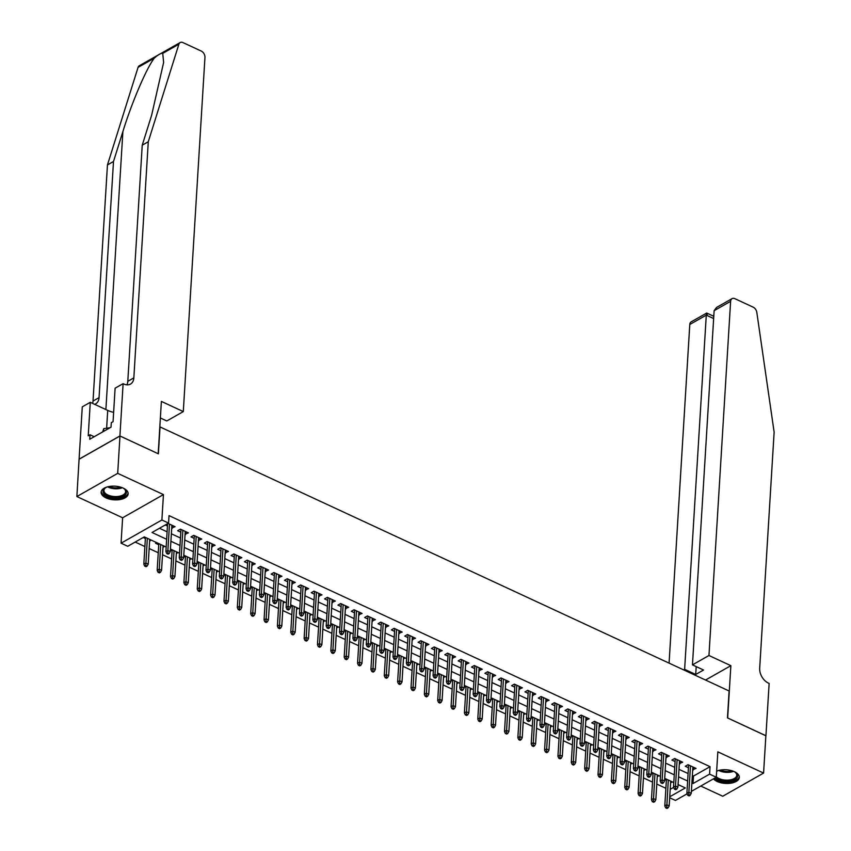 <?xml version="1.0" encoding="UTF-8"?>
<svg xmlns="http://www.w3.org/2000/svg" width="851" height="851" viewBox="0 0 851 851"><rect width="100%" height="100%" fill="white"/><g stroke="black" fill="none" stroke-linecap="round" stroke-linejoin="round"><path stroke-width="1.28" d="M106.045 497.899A13.531 6.84 -176.5 0 0 120.214 499.505A13.531 6.84 -176.5 0 0 128.161 493.835A13.531 6.84 -176.5 0 0 123.257 488.123A13.531 6.84 -176.5 0 0 109.077 486.517A13.531 6.84 -176.5 0 0 101.141 492.186A13.531 6.84 -176.5 0 0 106.045 497.899M713.468 778.835A13.531 6.84 -176.5 0 0 717.202 781.484A13.531 6.84 -176.5 0 0 731.371 783.09A13.531 6.84 -176.5 0 0 739.317 777.431A13.531 6.84 -176.5 0 0 734.413 771.708A13.531 6.84 -176.5 0 0 716.648 771.144M166.168 547.033L144.298 536.885L127.746 546.278L121.065 543.183L161.892 519.993L168.572 523.099L152.021 532.492L166.636 539.279M119.917 435.967L158.19 453.732L161.382 401.417L183.295 411.586L204.953 57.4A5.202 3.553 60.4 0 0 201.219 51.049L182.986 42.593A5.202 3.553 60.4 0 0 180.146 42.55A5.202 3.553 60.4 0 0 178.891 44.199L148.276 141.755L133.841 377.876A12.148 8.287 -119.6 0 1 130.48 384.099A12.148 8.287 -119.6 0 1 123.842 384.003L123.108 383.663L119.917 435.967L79.09 459.157L76.867 496.548L122.618 517.78L121.065 543.183M700.767 786.047L722.754 796.249L763.581 773.07L717.829 751.837L716.276 777.24L691.384 791.377M687.076 793.823L675.449 800.429L669.694 797.759M135.192 542.055L144.893 546.555M149.159 548.533L158.254 552.756M162.52 554.735L171.604 558.947M175.88 560.937L184.965 565.149M189.241 567.128L198.326 571.351M202.591 573.329L211.686 577.552M215.952 579.531L225.047 583.743M229.313 585.722L238.408 589.945M242.673 591.924L251.758 596.147M256.034 598.125L265.118 602.338M269.384 604.327L278.479 608.539M282.745 610.518L291.84 614.741M296.105 616.72L305.201 620.943M309.466 622.921L318.551 627.134M322.827 629.112L331.911 633.335M336.177 635.314L345.272 639.537M349.538 641.516L358.633 645.728M362.898 647.717L371.993 651.93M376.259 653.908L385.343 658.131M389.62 660.11L398.704 664.333M402.97 666.312L412.065 670.524M416.33 672.503L425.426 676.726M429.691 678.704L438.786 682.928M443.052 684.906L452.136 689.119M456.413 691.108L465.497 695.32M469.773 697.299L478.858 701.522M483.123 703.5L492.218 707.724M496.484 709.702L505.579 713.915M509.845 715.893L518.929 720.116M523.205 722.095L532.29 726.318M536.566 728.296L545.651 732.509M549.916 734.498L559.011 738.711M563.277 740.689L572.372 744.912M576.638 746.891L585.722 751.114M589.998 753.092L599.083 757.305M603.359 759.283L612.443 763.507M616.709 765.485L625.804 769.708M630.07 771.687L639.165 775.899M643.43 777.888L652.515 782.101M656.791 784.079L665.876 788.303M79.154 459.189L119.98 435.999L117.693 473.358L76.867 496.548M119.98 435.999L158.382 453.817L160.031 426.925L729.105 690.98L727.467 717.882L765.868 735.7L763.581 773.07M171.721 527.971L175.061 526.673L168.019 523.408M185.082 534.173L188.411 532.875L180.401 529.152L177.646 530.726L180.806 532.194M198.432 540.374L201.772 539.077L193.762 535.353L190.996 536.917L194.166 538.396M211.793 546.565L215.133 545.268L207.123 541.555L204.357 543.119L207.527 544.587M225.153 552.767L228.494 551.469L220.473 547.757L217.718 549.32L220.888 550.788M238.514 558.969L241.854 557.671L233.834 553.948L231.078 555.522L234.248 556.99M251.875 565.17L255.204 563.873L247.194 560.149L244.439 561.713L247.598 563.181M265.235 571.361L268.565 570.064L260.555 566.351L257.789 567.915L260.959 569.383M278.585 577.563L281.926 576.265L273.916 572.542L271.15 574.117L274.32 575.584M291.946 583.765L295.286 582.467L287.266 578.744L284.511 580.308L287.681 581.786M305.307 589.966L308.647 588.658L300.626 584.945L297.871 586.509L301.041 587.977M318.668 596.157L321.997 594.86L313.987 591.147L311.232 592.711L314.391 594.179M332.028 602.359L335.358 601.061L327.348 597.338L324.582 598.913L327.752 600.38M345.378 608.561L348.719 607.263L340.708 603.54L337.943 605.104L341.113 606.572M358.739 614.752L362.079 613.454L354.059 609.742L351.303 611.305L354.473 612.773M372.1 620.953L375.44 619.656L367.419 615.933L364.664 617.507L367.834 618.975M385.46 627.155L388.79 625.857L380.78 622.134L378.025 623.698L381.184 625.177M398.821 633.357L402.151 632.048L394.141 628.336L391.375 629.9L394.545 631.368M412.171 639.548L415.511 638.25L407.501 634.538L404.736 636.101L407.906 637.569M425.532 645.749L428.872 644.452L420.851 640.729L418.096 642.303L421.266 643.771M438.893 651.951L442.233 650.653L434.212 646.93L431.457 648.494L434.627 649.962M452.253 658.142L455.593 656.844L447.573 653.132L444.818 654.696L447.977 656.164M465.614 664.344L468.944 663.046L460.934 659.323L458.178 660.897L461.338 662.365M478.964 670.545L482.304 669.248L474.294 665.525L471.528 667.088L474.698 668.567M492.325 676.747L495.665 675.439L487.644 671.726L484.889 673.29L488.059 674.758M505.685 682.938L509.026 681.64L501.005 677.928L498.25 679.492L501.42 680.96M519.046 689.14L522.386 687.842L514.366 684.119L511.611 685.693L514.781 687.161M532.407 695.341L535.736 694.044L527.726 690.321L524.971 691.884L528.131 693.352M545.757 701.532L549.097 700.235L541.087 696.522L538.321 698.086L541.491 699.554M559.118 707.734L562.458 706.436L554.437 702.713L551.682 704.288L554.852 705.756M572.478 713.936L575.819 712.638L567.798 708.915L565.043 710.479L568.213 711.957M585.839 720.137L589.179 718.829L581.159 715.117L578.403 716.68L581.573 718.148M599.2 726.328L602.529 725.031L594.519 721.318L591.764 722.882L594.923 724.35M612.55 732.53L615.89 731.232L607.88 727.509L605.114 729.084L608.284 730.552M625.91 738.732L629.251 737.434L621.23 733.711L618.475 735.275L621.645 736.743M639.271 744.923L642.611 743.625L634.591 739.913L631.836 741.476L635.006 742.944M652.632 751.125L655.972 749.827L647.951 746.104L645.196 747.678L648.366 749.146M665.993 757.326L669.322 756.028L661.312 752.305L658.557 753.869L661.716 755.348M679.343 763.528L682.683 762.219L674.673 758.507L671.907 760.071L675.077 761.539M671.29 781.409L671.216 782.526L670.641 782.25M664.631 779.473L666.365 780.271M657.929 775.218L657.855 776.325L657.28 776.059M651.281 773.272L653.015 774.08M644.569 769.017L644.505 770.123L643.92 769.857M637.92 767.07L639.654 767.879M631.208 762.815L631.144 763.932L630.559 763.655M624.56 760.868L626.293 761.677M617.847 756.624L617.783 757.73L617.209 757.464M611.199 754.677L612.933 755.475M604.487 750.422L604.423 751.529L603.848 751.263M597.838 748.476L599.572 749.284M591.137 744.221L591.062 745.327L590.488 745.061M584.488 742.274L586.222 743.083M577.776 738.019L577.712 739.136L577.127 738.859M571.127 736.083L572.861 736.881M564.415 731.828L564.351 732.934L563.766 732.668M557.767 729.881L559.501 730.69M551.054 725.626L550.991 726.733L550.416 726.467M544.406 723.68L546.14 724.488M537.694 719.425L537.63 720.542L537.055 720.265M531.045 717.478L532.779 718.287M524.344 713.234L524.269 714.34L523.695 714.074M517.685 711.287L519.429 712.085M510.983 707.032L510.908 708.138L510.334 707.872M504.335 705.085L506.068 705.894M497.622 700.83L497.558 701.937L496.973 701.671M490.974 698.884L492.708 699.692M484.262 694.629L484.198 695.746L483.613 695.469M477.613 692.693L479.347 693.491M470.901 688.438L470.837 689.544L470.263 689.278M464.252 686.491L465.986 687.3M457.551 682.236L457.476 683.342L456.902 683.076M450.892 680.289L452.636 681.098M444.19 676.034L444.116 677.151L443.541 676.875M437.542 674.088L439.276 674.896M430.829 669.843L430.766 670.95L430.18 670.684M424.181 667.897L425.915 668.695M417.469 663.642L417.405 664.748L416.82 664.482M410.82 661.695L412.554 662.503M404.108 657.44L404.044 658.546L403.47 658.28M397.46 655.493L399.193 656.302M390.758 651.238L390.683 652.355L390.109 652.079M384.099 649.302L385.843 650.1M377.397 645.047L377.323 646.154L376.748 645.888M370.749 643.101L372.483 643.899M364.037 638.846L363.973 639.952L363.388 639.686M357.388 636.899L359.122 637.707M350.676 632.644L350.612 633.761L350.027 633.484M344.027 630.697L345.761 631.506M337.315 626.453L337.251 627.559L336.677 627.293M330.667 624.506L332.401 625.304M323.965 620.251L323.891 621.358L323.316 621.092M317.306 618.305L319.051 619.113M310.604 614.05L310.53 615.156L309.955 614.89M303.956 612.103L305.69 612.911M297.244 607.848L297.18 608.965L296.595 608.688M290.595 605.912L292.329 606.71M283.883 601.657L283.819 602.763L283.234 602.497M277.235 599.71L278.968 600.508M270.522 595.455L270.458 596.562L269.884 596.296M263.874 593.509L265.608 594.317M257.172 589.254L257.098 590.371L256.523 590.094M250.513 587.307L252.247 588.115M243.811 583.063L243.737 584.169L243.163 583.903M237.163 581.116L238.897 581.914M230.451 576.861L230.387 577.967L229.802 577.701M223.802 574.914L225.536 575.723M217.09 570.659L217.026 571.766L216.441 571.5M210.442 568.713L212.176 569.521M203.729 564.458L203.666 565.575L203.091 565.298M197.081 562.522L198.815 563.319M190.379 558.267L190.305 559.373L189.73 559.107M183.72 556.32L185.454 557.118M177.019 552.065L176.944 553.171L176.37 552.905M170.37 550.118L172.104 550.927M163.658 545.863L163.594 546.98L163.009 546.704M156.68 542.63L155.573 543.257L158.743 544.725M670.205 789.303L673.609 787.366M672.322 781.899L671.216 782.526M658.961 775.697L657.855 776.325M645.601 769.495L644.505 770.123M632.25 763.304L631.144 763.932M618.89 757.103L617.783 757.73M605.529 750.901L604.423 751.529M592.168 744.699L591.062 745.327M578.808 738.508L577.712 739.136M565.458 732.307L564.351 732.934M552.097 726.105L550.991 726.733M538.736 719.914L537.63 720.542M525.375 713.712L524.269 714.34M512.015 707.511L510.908 708.138M498.665 701.309L497.558 701.937M485.304 695.118L484.198 695.746M471.943 688.916L470.837 689.544M458.583 682.715L457.476 683.342M445.222 676.524L444.116 677.151M431.872 670.322L430.766 670.95M418.511 664.12L417.405 664.748M405.15 657.919L404.044 658.546M391.79 651.728L390.683 652.355M378.429 645.526L377.323 646.154M365.068 639.324L363.973 639.952M351.718 633.133L350.612 633.761M338.358 626.932L337.251 627.559M324.997 620.73L323.891 621.358M311.636 614.528L310.53 615.156M298.275 608.337L297.18 608.965M284.925 602.136L283.819 602.763M271.565 595.934L270.458 596.562M258.204 589.743L257.098 590.371M244.843 583.541L243.737 584.169M231.483 577.34L230.387 577.967M218.133 571.138L217.026 571.766M204.772 564.947L203.666 565.575M191.411 558.745L190.305 559.373M178.05 552.544L176.944 553.171M164.69 546.353L163.594 546.98M151.34 540.151L149.648 540.513M143.191 537.513L145.383 538.523M692.352 775.538L693.501 776.069L710.053 766.666L169.03 515.621L168.572 523.099M159.467 528.269L167.094 531.811M171.359 533.79L180.455 538.002M184.72 539.991L193.815 544.204M198.081 546.182L207.176 550.406M211.442 552.384L220.526 556.597M224.802 558.586L233.887 562.798M238.152 564.777L247.247 569M251.513 570.978L260.608 575.202M264.874 577.18L273.969 581.393M278.234 583.382L287.319 587.594M291.595 589.573L300.68 593.796M304.956 595.774L314.04 599.987M318.306 601.976L327.401 606.189M331.667 608.167L340.762 612.39M345.027 614.369L354.112 618.592M358.388 620.57L367.472 624.783M371.749 626.772L380.833 630.985M385.099 632.963L394.194 637.186M398.459 639.165L407.555 643.377M411.82 645.366L420.905 649.579M425.181 651.558L434.265 655.781M438.542 657.759L447.626 661.982M451.892 663.961L460.987 668.173M465.252 670.163L474.347 674.375M478.613 676.354L487.697 680.577M491.974 682.555L501.058 686.768M505.334 688.757L514.419 692.969M518.684 694.948L527.78 699.171M532.045 701.15L541.14 705.373M545.406 707.351L554.501 711.564M558.767 713.553L567.851 717.765M572.127 719.744L581.212 723.967M585.477 725.946L594.572 730.158M598.838 732.147L607.933 736.36M612.199 738.338L621.294 742.561M625.559 744.54L634.644 748.763M638.92 750.742L648.005 754.954M652.27 756.943L661.365 761.156M665.631 763.134L674.726 767.357M678.992 769.336L688.087 773.548M692.703 769.719L696.044 768.421L688.033 764.709L685.268 766.272L688.438 767.74M165.264 524.982L167.456 525.992M122.618 517.78L163.445 494.591L117.693 473.358M163.445 494.591L161.892 519.993M710.053 766.666L709.596 774.144L716.276 777.24M669.748 796.77L685.321 787.93L678.066 784.558M673.79 782.58L664.705 778.357M660.429 776.378L651.345 772.165M647.079 770.176L637.984 765.964M633.718 763.985L624.623 759.762M620.358 757.784L611.273 753.56M606.997 751.582L597.913 747.369M593.636 745.391L584.552 741.168M580.286 739.189L571.191 734.966M566.926 732.988L557.83 728.775M553.565 726.786L544.47 722.573M540.204 720.595L531.12 716.372M526.843 714.393L517.759 710.17M513.493 708.192L504.398 703.979M500.133 702.001L491.038 697.777M486.772 695.799L477.677 691.576M473.411 689.597L464.327 685.385M460.051 683.396L450.966 679.183M446.701 677.205L437.605 672.981M433.34 671.003L424.245 666.78M419.979 664.801L410.884 660.589M406.618 658.61L397.534 654.387M393.258 652.409L384.173 648.185M379.908 646.207L370.813 641.994M366.547 640.005L357.452 635.793M353.186 633.814L344.091 629.591M339.826 627.612L330.741 623.389M326.465 621.411L317.38 617.198M313.104 615.22L304.02 610.997M299.754 609.018L290.659 604.795M286.393 602.816L277.298 598.604M273.033 596.615L263.948 592.402M259.672 590.424L250.588 586.201M246.311 584.222L237.227 579.999M232.961 578.02L223.866 573.808M219.601 571.829L210.505 567.606M206.24 565.628L197.155 561.405M192.879 559.426L183.795 555.214M179.518 553.224L170.434 549.012M691.895 783.005L693.044 783.537L709.596 774.144M170.902 541.257L179.997 545.48M184.263 547.459L193.358 551.671M197.623 553.661L206.719 557.873M210.984 559.852L220.069 564.075M224.345 566.053L233.429 570.276M237.706 572.255L246.79 576.467M251.056 578.457L260.151 582.669M264.416 584.648L273.511 588.871M277.777 590.849L286.861 595.062M291.138 597.051L300.222 601.263M304.498 603.242L313.583 607.465M317.849 609.444L326.944 613.667M331.209 615.645L340.304 619.858M344.57 621.847L353.654 626.059M357.931 628.038L367.015 632.261M371.291 634.24L380.376 638.452M384.641 640.441L393.736 644.654M398.002 646.632L407.097 650.855M411.363 652.834L420.458 657.057M424.723 659.036L433.808 663.248M438.084 665.237L447.169 669.45M451.434 671.428L460.529 675.651M464.795 677.63L473.89 681.853M478.156 683.832L487.251 688.044M491.516 690.023L500.601 694.246M504.877 696.224L513.961 700.447M518.227 702.426L527.322 706.638M531.588 708.628L540.683 712.84M544.948 714.819L554.044 719.042M558.309 721.02L567.394 725.243M571.67 727.222L580.754 731.434M585.02 733.413L594.115 737.636M598.381 739.615L607.476 743.838M611.741 745.816L620.836 750.029M625.102 752.018L634.186 756.231M638.463 758.209L647.547 762.432M651.813 764.411L660.908 768.634M665.174 770.612L674.269 774.825M678.534 776.803L687.629 781.027M693.501 776.069L693.044 783.537M693.459 767.219L693.288 769.985M150.297 539.672L150.233 540.779M680.098 761.028L679.928 763.794M666.737 754.826L666.567 757.592M653.377 748.625L653.206 751.39M640.016 742.423L639.846 745.199M626.666 736.232L626.496 738.998M613.305 730.03L613.135 732.796M599.944 723.829L599.774 726.594M586.584 717.638L586.413 720.403M573.223 711.436L573.053 714.202M559.873 705.234L559.703 708M546.512 699.033L546.342 701.809M533.151 692.842L532.981 695.607M519.791 686.64L519.621 689.406M506.43 680.438L506.26 683.204M493.08 674.247L492.91 677.013M479.719 668.046L479.549 670.811M466.359 661.844L466.188 664.61M452.998 655.642L452.828 658.419M439.637 649.451L439.467 652.217M426.277 643.25L426.117 646.015M412.926 637.048L412.756 639.814M399.566 630.857L399.396 633.623M386.205 624.655L386.035 627.421M372.844 618.454L372.674 621.219M359.484 612.252L359.324 615.028M346.134 606.061L345.963 608.827M332.773 599.859L332.603 602.625M319.412 593.658L319.242 596.423M306.052 587.467L305.881 590.232M292.691 581.265L292.531 584.031M279.341 575.063L279.171 577.829M265.98 568.862L265.81 571.638M252.619 562.671L252.449 565.436M239.259 556.469L239.088 559.235M225.898 550.267L225.728 553.033M212.548 544.076L212.378 546.842M199.187 537.875L199.017 540.64M185.826 531.673L185.656 534.439M172.466 525.471L172.296 528.248M688.608 764.975L686.874 793.355L688.853 792.228L690.469 765.836M688.831 794.674L687.725 795.302L689.065 795.919L690.172 795.291L688.831 794.674L688.853 792.228L691.257 793.345L692.874 766.953M686.874 793.355L687.725 795.302M690.172 795.291L691.257 793.345M665.663 807.833L666.993 808.45L668.099 807.822L666.758 807.205L665.663 807.833L664.801 805.886L666.79 804.759L669.194 805.876L670.705 781.144M666.758 807.205L668.301 780.027M664.801 805.886L666.439 779.165M669.194 805.876L668.099 807.822M734.168 771.602A11.712 5.914 3.5 0 1 735.562 772.527A11.712 5.914 3.5 0 1 735.711 779.059A11.712 5.914 3.5 0 1 723.935 781.165A11.712 5.914 3.5 0 1 715.51 777.676M716.308 776.74A10.84 5.478 -176.5 0 0 724.127 779.984A10.84 5.478 -176.5 0 0 736.743 775.314A10.84 5.478 -176.5 0 0 735.211 772.261M714.329 778.346A13.446 6.797 -176.5 0 0 723.648 782.016A13.446 6.797 -176.5 0 0 739.264 776.569M716.638 771.357A11.712 5.914 3.5 0 1 718.116 770.623M123.012 488.017A11.712 5.914 3.5 0 1 124.406 488.942A11.712 5.914 3.5 0 1 124.554 495.473A11.712 5.914 3.5 0 1 112.779 497.569A11.712 5.914 3.5 0 1 105.46 487.783A11.712 5.914 3.5 0 1 106.96 487.027M105.843 487.559A10.84 5.478 -176.5 0 0 103.939 490.41A10.84 5.478 -176.5 0 0 112.97 496.399A10.84 5.478 -176.5 0 0 125.586 491.729A10.84 5.478 -176.5 0 0 124.055 488.665M101.301 491.346A13.446 6.797 -176.5 0 0 112.492 498.42A13.446 6.797 -176.5 0 0 128.107 492.984M110.024 427.734L103.758 428.638L102.641 431.925M103.588 431.393L103.758 428.638M708.957 655.504L730.615 301.318L714.127 310.679L692.459 664.876L708.957 655.504L730.86 665.673L727.669 717.978L765.868 735.775M714.127 310.679L716.585 307.434L732.051 298.648A5.202 3.553 60.4 0 1 734.902 298.69L753.135 307.147A5.202 3.553 60.4 0 1 756.816 312.37L774.133 432.159L759.688 668.29A12.148 8.287 60.4 0 0 768.4 683.087L769.134 683.427L765.932 735.732M705.543 680.045L730.86 665.673M683.64 669.886L684.63 669.322L695.714 674.471L703.543 670.014L692.459 664.876M684.63 669.322L706.287 315.136L689.789 324.497A5.202 3.553 -119.6 0 1 691.225 321.838L706.702 313.04L713.776 316.285M669.077 663.131L689.789 324.497M732.051 298.648A5.202 3.553 60.4 0 0 730.615 301.318M695.714 674.471L696.192 666.61M707.255 314.391C706.819 312.413 706.5 312.668 706.287 315.136L713.638 318.54M148.276 141.755L142.234 145.181L151.627 115.268L163.626 62.442L162.743 53.368C161.073 52.996 158.222 54.613 154.212 58.219C146.351 68.516 131.554 103.173 122.884 131.597L113.491 161.509L99.056 397.64A12.148 8.287 -119.6 0 1 95.695 403.853A12.148 8.287 -119.6 0 1 94.642 404.321M113.491 161.509L107.449 164.945L93.014 401.066A12.148 8.287 -119.6 0 1 92.61 403.385M126.916 384.843A12.148 8.287 -119.6 0 0 127.799 381.312L142.234 145.181M154.212 58.219L138.064 67.378L107.449 164.945M123.108 383.663L115.108 388.205L113.066 421.681L111.3 422.681L111.024 427.17L89.727 439.265L90.004 434.776L88.238 435.786L90.28 402.31L82.281 406.852L79.09 459.157M183.295 411.586L166.796 420.958L160.371 417.979M113.63 412.363A19.52 9.861 3.5 0 1 107.715 410.395L90.28 402.31M138.064 67.378A5.202 3.553 -119.6 0 1 139.319 65.74L180.146 42.55M94.195 436.723L90.004 434.776M675.247 758.773L673.513 787.154L675.503 786.026L677.109 759.635M675.471 788.473L674.364 789.1L675.705 789.717L676.811 789.09L675.471 788.473L675.503 786.026L677.907 787.143L679.513 760.751M673.513 787.154L674.364 789.1M676.811 789.09L677.907 787.143M661.887 752.571L660.153 780.963L662.142 779.835L663.759 753.443M662.11 782.271L661.014 782.899L662.344 783.516L663.45 782.888L662.11 782.271L662.142 779.835L664.546 780.952L666.163 754.56M660.153 780.963L661.014 782.899M663.45 782.888L664.546 780.952M648.536 746.38L646.792 774.761L648.781 773.633L650.398 747.242M648.76 776.069L647.654 776.697L648.983 777.325L650.09 776.697L648.76 776.069L648.781 773.633L651.185 774.75L652.802 748.359M646.792 774.761L647.654 776.697M650.09 776.697L651.185 774.75M635.176 740.179L633.431 768.559L635.42 767.432L637.037 741.04M635.399 769.878L634.293 770.506L635.633 771.123L636.729 770.495L635.399 769.878L635.42 767.432L637.825 768.549L639.441 742.157M633.431 768.559L634.293 770.506M636.729 770.495L637.825 768.549M652.302 801.631L653.632 802.248L654.738 801.621L653.408 801.004L652.302 801.631L651.44 799.695L653.43 798.568L655.834 799.674L657.344 774.953M653.408 801.004L654.94 773.836M651.44 799.695L653.079 772.963M655.834 799.674L654.738 801.621M638.941 795.43L640.282 796.057L641.377 795.43L640.048 794.802L638.941 795.43L638.09 793.494L640.069 792.366L642.473 793.483L643.994 768.751M640.048 794.802L641.58 767.634M638.09 793.494L639.718 766.772M642.473 793.483L641.377 795.43M625.581 789.239L626.921 789.856L628.027 789.228L626.687 788.611L625.581 789.239L624.73 787.292L626.708 786.164L629.123 787.281L630.634 762.549M626.687 788.611L628.229 761.432M624.73 787.292L626.357 760.571M629.123 787.281L628.027 789.228M612.231 783.037L613.56 783.654L614.667 783.026L613.326 782.409L612.231 783.037L611.369 781.09L613.358 779.963L615.762 781.08L617.273 756.348M613.326 782.409L614.869 755.231M611.369 781.09L613.007 754.369M615.762 781.08L614.667 783.026M621.815 733.977L620.081 762.368L622.06 761.241L623.677 734.849M622.038 763.677L620.932 764.304L622.272 764.921L623.379 764.294L622.038 763.677L622.06 761.241L624.464 762.347L626.081 735.955M620.081 762.368L620.932 764.304M623.379 764.294L624.464 762.347M598.87 776.835L600.2 777.452L601.306 776.835L599.966 776.208L598.87 776.835L598.008 774.899L599.998 773.772L602.402 774.889L603.912 750.157M599.966 776.208L601.508 749.04M598.008 774.899L599.647 748.167M602.402 774.889L601.306 776.835M608.454 727.786L606.72 756.167L608.71 755.039L610.316 728.647M608.678 757.475L607.571 758.103L608.912 758.73L610.018 758.103L608.678 757.475L608.71 755.039L611.114 756.156L612.72 729.764M606.72 756.167L607.571 758.103M610.018 758.103L611.114 756.156M585.509 770.634L586.839 771.261L587.945 770.634L586.616 770.017L585.509 770.634L584.648 768.698L586.637 767.57L589.041 768.687L590.551 743.955M586.616 770.017L588.147 742.838M584.648 768.698L586.286 741.976M589.041 768.687L587.945 770.634M595.094 721.584L593.36 749.965L595.349 748.837L596.966 722.446M595.317 751.284L594.221 751.912L595.551 752.529L596.657 751.901L595.317 751.284L595.349 748.837L597.753 749.954L599.37 723.563M593.36 749.965L594.221 751.912M596.657 751.901L597.753 749.954M572.149 764.443L573.489 765.06L574.585 764.432L573.255 763.815L572.149 764.443L571.298 762.496L573.276 761.368L575.68 762.485L577.191 737.753M573.255 763.815L574.787 736.636M571.298 762.496L572.925 735.775M575.68 762.485L574.585 764.432M581.733 715.383L579.999 743.763L581.988 742.636L583.605 716.244M581.967 745.082L580.861 745.71L582.19 746.327L583.297 745.699L581.967 745.082L581.988 742.636L584.392 743.753L586.009 717.361M579.999 743.763L580.861 745.71M583.297 745.699L584.392 743.753M558.788 758.241L560.128 758.858L561.235 758.23L559.894 757.613L558.788 758.241L557.937 756.305L559.915 755.177L562.32 756.284L563.841 731.552M559.894 757.613L561.437 730.445M557.937 756.305L559.564 729.573M562.32 756.284L561.235 758.23M568.383 709.181L566.638 737.572L568.628 736.445L570.244 710.053M568.606 738.881L567.5 739.508L568.84 740.125L569.936 739.498L568.606 738.881L568.628 736.445L571.032 737.562L572.649 711.17M566.638 737.572L567.5 739.508M569.936 739.498L571.032 737.562M545.427 752.039L546.768 752.667L547.874 752.039L546.533 751.412L545.427 752.039L544.576 750.103L546.565 748.976L548.969 750.093L550.48 725.36M546.533 751.412L548.076 724.244M544.576 750.103L546.214 723.382M548.969 750.093L547.874 752.039M555.022 702.99L553.288 731.371L555.267 730.243L556.884 703.851M555.246 732.679L554.139 733.307L555.48 733.934L556.586 733.307L555.246 732.679L555.267 730.243L557.671 731.36L559.288 704.968M553.288 731.371L554.139 733.307M556.586 733.307L557.671 731.36M532.077 745.848L533.407 746.465L534.513 745.838L533.173 745.221L532.077 745.848L531.215 743.902L533.205 742.774L535.609 743.891L537.119 719.159M533.173 745.221L534.715 718.042M531.215 743.902L532.854 717.18M535.609 743.891L534.513 745.838M541.661 696.788L539.928 725.169L541.917 724.041L543.523 697.65M541.885 726.488L540.779 727.116L542.119 727.733L543.225 727.105L541.885 726.488L541.917 724.041L544.321 725.158L545.927 698.767M539.928 725.169L540.779 727.116M543.225 727.105L544.321 725.158M518.716 739.647L520.046 740.264L521.152 739.636L519.823 739.019L518.716 739.647L517.855 737.7L519.844 736.572L522.248 737.689L523.759 712.957M519.823 739.019L521.355 711.84M517.855 737.7L519.493 710.979M522.248 737.689L521.152 739.636M528.301 690.587L526.567 718.978L528.556 717.85L530.162 691.459M528.524 720.286L527.429 720.914L528.758 721.531L529.865 720.903L528.524 720.286L528.556 717.85L530.96 718.957L532.577 692.565M526.567 718.978L527.429 720.914M529.865 720.903L530.96 718.957M505.356 733.445L506.696 734.062L507.792 733.445L506.462 732.817L505.356 733.445L504.505 731.509L506.483 730.381L508.887 731.498L510.398 706.766M506.462 732.817L507.994 705.649M504.505 731.509L506.132 704.777M508.887 731.498L507.792 733.445M514.94 684.395L513.206 712.776L515.195 711.649L516.812 685.257M515.174 714.085L514.068 714.712L515.398 715.34L516.504 714.712L515.174 714.085L515.195 711.649L517.599 712.766L519.216 686.374M513.206 712.776L514.068 714.712M516.504 714.712L517.599 712.766M491.995 727.243L493.335 727.871L494.442 727.243L493.101 726.626L491.995 727.243L491.144 725.307L493.123 724.18L495.527 725.297L497.048 700.564M493.101 726.626L494.644 699.448M491.144 725.307L492.772 698.586M495.527 725.297L494.442 727.243M501.59 678.194L499.845 706.575L501.835 705.447L503.452 679.055M501.813 707.894L500.707 708.521L502.047 709.138L503.143 708.511L501.813 707.894L501.835 705.447L504.239 706.564L505.856 680.172M499.845 706.575L500.707 708.521M503.143 708.511L504.239 706.564M478.634 721.052L479.975 721.669L481.081 721.042L479.741 720.425L478.634 721.052L477.783 719.106L479.773 717.978L482.177 719.095L483.687 694.363M479.741 720.425L481.283 693.246M477.783 719.106L479.421 692.384M482.177 719.095L481.081 721.042M488.229 671.992L486.495 700.373L488.474 699.245L490.091 672.854M488.453 701.692L487.346 702.32L488.687 702.937L489.782 702.309L488.453 701.692L488.474 699.245L490.878 700.362L492.495 673.971M486.495 700.373L487.346 702.32M489.782 702.309L490.878 700.362M465.284 714.851L466.614 715.468L467.72 714.84L466.38 714.223L465.284 714.851L464.423 712.915L466.412 711.787L468.816 712.893L470.326 688.161M466.38 714.223L467.922 687.055M464.423 712.915L466.061 686.183M468.816 712.893L467.72 714.84M474.869 665.79L473.135 694.182L475.124 693.054L476.73 666.663M475.092 695.49L473.986 696.118L475.326 696.735L476.432 696.107L475.092 695.49L475.124 693.054L477.528 694.171L479.134 667.78M473.135 694.182L473.986 696.118M476.432 696.107L477.528 694.171M451.924 708.649L453.253 709.277L454.36 708.649L453.03 708.021L451.924 708.649L451.062 706.713L453.051 705.585L455.455 706.702L456.966 681.97M453.03 708.021L454.562 680.853M451.062 706.713L452.7 679.992M455.455 706.702L454.36 708.649M461.508 659.599L459.774 687.98L461.763 686.853L463.37 660.461M461.731 689.289L460.636 689.916L461.965 690.544L463.072 689.916L461.731 689.289L461.763 686.853L464.167 687.97L465.784 661.578M459.774 687.98L460.636 689.916M463.072 689.916L464.167 687.97M438.563 702.458L439.903 703.075L440.999 702.447L439.669 701.83L438.563 702.458L437.701 700.511L439.69 699.384L442.095 700.501L443.605 675.768M439.669 701.83L441.201 674.652M437.701 700.511L439.339 673.79M442.095 700.501L440.999 702.447M448.147 653.398L446.413 681.779L448.403 680.651L450.019 654.259M448.371 683.098L447.275 683.725L448.605 684.342L449.711 683.715L448.371 683.098L448.403 680.651L450.807 681.768L452.424 655.376M446.413 681.779L447.275 683.725M449.711 683.715L450.807 681.768M425.202 696.256L426.542 696.873L427.649 696.246L426.308 695.629L425.202 696.256L424.351 694.31L426.33 693.182L428.734 694.299L430.255 669.567M426.308 695.629L427.851 668.45M424.351 694.31L425.979 667.588M428.734 694.299L427.649 696.246M434.797 647.196L433.053 675.588L435.042 674.46L436.659 648.068M435.021 676.896L433.914 677.524L435.255 678.141L436.35 677.513L435.021 676.896L435.042 674.46L437.446 675.566L439.063 649.175M433.053 675.588L433.914 677.524M436.35 677.513L437.446 675.566M411.841 690.055L413.182 690.672L414.288 690.055L412.948 689.427L411.841 690.055L410.99 688.119L412.98 686.991L415.384 688.108L416.894 663.376M412.948 689.427L414.49 662.259M410.99 688.119L412.629 661.387M415.384 688.108L414.288 690.055M421.436 641.005L419.703 669.386L421.681 668.258L423.298 641.867M421.66 670.694L420.554 671.322L421.894 671.939L422.99 671.322L421.66 670.694L421.681 668.258L424.085 669.375L425.702 642.984M419.703 669.386L420.554 671.322M422.99 671.322L424.085 669.375M398.491 683.853L399.821 684.481L400.927 683.853L399.587 683.236L398.491 683.853L397.63 681.917L399.619 680.789L402.023 681.906L403.534 657.174M399.587 683.236L401.129 656.057M397.63 681.917L399.268 655.196M402.023 681.906L400.927 683.853M408.076 634.803L406.342 663.184L408.331 662.057L409.937 635.665M408.299 664.503L407.193 665.131L408.533 665.748L409.639 665.12L408.299 664.503L408.331 662.057L410.735 663.174L412.341 636.782M406.342 663.184L407.193 665.131M409.639 665.12L410.735 663.174M385.131 677.662L386.46 678.279L387.567 677.651L386.237 677.034L385.131 677.662L384.269 675.715L386.258 674.588L388.662 675.705L390.173 650.972M386.237 677.034L387.769 649.856M384.269 675.715L385.907 648.994M388.662 675.705L387.567 677.651M394.715 628.602L392.981 656.983L394.97 655.855L396.577 629.463M394.938 658.302L393.843 658.929L395.172 659.546L396.279 658.919L394.938 658.302L394.97 655.855L397.374 656.972L398.981 630.58M392.981 656.983L393.843 658.929M396.279 658.919L397.374 656.972M371.77 671.46L373.11 672.077L374.206 671.45L372.876 670.833L371.77 671.46L370.908 669.524L372.898 668.397L375.302 669.503L376.812 644.771M372.876 670.833L374.408 643.664M370.908 669.524L372.547 642.792M375.302 669.503L374.206 671.45M381.354 622.4L379.62 650.792L381.61 649.664L383.227 623.272M381.578 652.1L380.482 652.728L381.812 653.345L382.918 652.717L381.578 652.1L381.61 649.664L384.014 650.781L385.631 624.389M379.62 650.792L380.482 652.728M382.918 652.717L384.014 650.781M358.409 665.259L359.75 665.886L360.845 665.259L359.516 664.631L358.409 665.259L357.558 663.323L359.537 662.195L361.941 663.312L363.462 638.58M359.516 664.631L361.058 637.463M357.558 663.323L359.186 636.601M361.941 663.312L360.845 665.259M368.004 616.209L366.26 644.59L368.249 643.462L369.866 617.071M368.228 645.898L367.121 646.526L368.462 647.154L369.557 646.526L368.228 645.898L368.249 643.462L370.653 644.579L372.27 618.188M366.26 644.59L367.121 646.526M369.557 646.526L370.653 644.579M345.049 659.068L346.389 659.685L347.495 659.057L346.155 658.44L345.049 659.068L344.198 657.121L346.187 655.993L348.591 657.11L350.101 632.378M346.155 658.44L347.697 631.261M344.198 657.121L345.825 630.4M348.591 657.11L347.495 659.057M354.644 610.007L352.91 638.388L354.888 637.261L356.505 610.869M354.867 639.707L353.761 640.335L355.101 640.952L356.197 640.324L354.867 639.707L354.888 637.261L357.292 638.378L358.909 611.986M352.91 638.388L353.761 640.335M356.197 640.324L357.292 638.378M341.283 603.806L339.549 632.197L341.528 631.07L343.144 604.678M341.506 633.506L340.4 634.133L341.74 634.75L342.847 634.123L341.506 633.506L341.528 631.07L343.942 632.176L345.549 605.784M339.549 632.197L340.4 634.133M342.847 634.123L343.942 632.176M327.922 597.615L326.188 625.996L328.178 624.868L329.784 598.476M328.146 627.304L327.05 627.932L328.38 628.549L329.486 627.932L328.146 627.304L328.178 624.868L330.582 625.985L332.188 599.593M326.188 625.996L327.05 627.932M329.486 627.932L330.582 625.985M331.699 652.866L333.028 653.483L334.135 652.855L332.794 652.238L331.699 652.866L330.837 650.919L332.826 649.792L335.23 650.909L336.741 626.176M332.794 652.238L334.337 625.059M330.837 650.919L332.475 624.198M335.23 650.909L334.135 652.855M318.338 646.664L319.668 647.281L320.774 646.654L319.444 646.037L318.338 646.664L317.476 644.728L319.465 643.601L321.869 644.718L323.38 619.985M319.444 646.037L320.976 618.868M317.476 644.728L319.114 617.996M321.869 644.718L320.774 646.654M304.977 640.463L306.317 641.09L307.413 640.463L306.083 639.846L304.977 640.463L304.115 638.527L306.105 637.399L308.509 638.516L310.019 613.784M306.083 639.846L307.615 612.667M304.115 638.527L305.754 611.805M308.509 638.516L307.413 640.463M314.562 591.413L312.828 619.794L314.817 618.666L316.434 592.275M314.785 621.113L313.689 621.741L315.019 622.358L316.125 621.73L314.785 621.113L314.817 618.666L317.221 619.783L318.838 593.392M312.828 619.794L313.689 621.741M316.125 621.73L317.221 619.783M291.616 634.272L292.957 634.889L294.052 634.261L292.723 633.644L291.616 634.272L290.765 632.325L292.744 631.197L295.148 632.314L296.669 607.582M292.723 633.644L294.265 606.465M290.765 632.325L292.393 605.604M295.148 632.314L294.052 634.261M301.211 585.211L299.467 613.592L301.456 612.465L303.073 586.073M301.435 614.911L300.329 615.539L301.658 616.156L302.765 615.528L301.435 614.911L301.456 612.465L303.86 613.582L305.477 587.19M299.467 613.592L300.329 615.539M302.765 615.528L303.86 613.582M278.256 628.07L279.596 628.687L280.702 628.059L279.362 627.442L278.256 628.07L277.405 626.134L279.394 625.006L281.798 626.113L283.309 601.38M279.362 627.442L280.904 600.274M277.405 626.134L279.032 599.402M281.798 626.113L280.702 628.059M287.851 579.01L286.117 607.401L288.095 606.274L289.712 579.882M288.074 608.71L286.968 609.337L288.308 609.954L289.404 609.327L288.074 608.71L288.095 606.274L290.499 607.391L292.116 580.999M286.117 607.401L286.968 609.337M289.404 609.327L290.499 607.391M264.906 621.868L266.235 622.496L267.342 621.868L266.001 621.241L264.906 621.868L264.044 619.932L266.033 618.805L268.437 619.922L269.948 595.189M266.001 621.241L267.544 594.072M264.044 619.932L265.682 593.211M268.437 619.922L267.342 621.868M274.49 572.819L272.756 601.2L274.735 600.072L276.352 573.68M274.713 602.508L273.607 603.136L274.947 603.763L276.054 603.136L274.713 602.508L274.735 600.072L277.139 601.189L278.756 574.797M272.756 601.2L273.607 603.136M276.054 603.136L277.139 601.189M251.545 615.677L252.875 616.294L253.981 615.667L252.641 615.05L251.545 615.677L250.683 613.731L252.673 612.603L255.077 613.72L256.587 588.988M252.641 615.05L254.183 587.871M250.683 613.731L252.321 587.009M255.077 613.72L253.981 615.667M261.129 566.617L259.395 594.998L261.385 593.87L262.991 567.479M261.353 596.317L260.246 596.945L261.587 597.562L262.693 596.934L261.353 596.317L261.385 593.87L263.789 594.987L265.395 568.596M259.395 594.998L260.246 596.945M262.693 596.934L263.789 594.987M238.184 609.476L239.525 610.093L240.62 609.465L239.291 608.848L238.184 609.476L237.323 607.529L239.312 606.401L241.716 607.518L243.226 582.786M239.291 608.848L240.822 581.669M237.323 607.529L238.961 580.808M241.716 607.518L240.62 609.465M247.769 560.415L246.035 588.807L248.024 587.679L249.641 561.288M247.992 590.115L246.896 590.743L248.226 591.36L249.332 590.732L247.992 590.115L248.024 587.679L250.428 588.786L252.045 562.394M246.035 588.807L246.896 590.743M249.332 590.732L250.428 588.786M224.824 603.274L226.164 603.891L227.26 603.263L225.93 602.646L224.824 603.274L223.973 601.338L225.951 600.21L228.355 601.327L229.876 576.595M225.93 602.646L227.462 575.478M223.973 601.338L225.6 574.606M228.355 601.327L227.26 603.263M234.419 554.214L232.674 582.605L234.663 581.478L236.28 555.086M234.642 583.914L233.536 584.541L234.865 585.158L235.972 584.541L234.642 583.914L234.663 581.478L237.067 582.595L238.684 556.203M232.674 582.605L233.536 584.541M235.972 584.541L237.067 582.595M211.463 597.072L212.803 597.7L213.909 597.072L212.569 596.455L211.463 597.072L210.612 595.136L212.59 594.009L215.005 595.126L216.516 570.393M212.569 596.455L214.112 569.276M210.612 595.136L212.239 568.415M215.005 595.126L213.909 597.072M221.058 548.023L219.324 576.404L221.303 575.276L222.919 548.884M221.281 577.723L220.175 578.34L221.515 578.967L222.611 578.34L221.281 577.723L221.303 575.276L223.707 576.393L225.324 550.001M219.324 576.404L220.175 578.34M222.611 578.34L223.707 576.393M198.113 590.881L199.442 591.498L200.549 590.871L199.208 590.254L198.113 590.881L197.251 588.935L199.24 587.807L201.644 588.924L203.155 564.192M199.208 590.254L200.751 563.075M197.251 588.935L198.889 562.213M201.644 588.924L200.549 590.871M207.697 541.821L205.963 570.202L207.942 569.074L209.559 542.683M207.921 571.521L206.814 572.149L208.155 572.766L209.261 572.138L207.921 571.521L207.942 569.074L210.346 570.191L211.963 543.8M205.963 570.202L206.814 572.149M209.261 572.138L210.346 570.191M184.752 584.68L186.082 585.297L187.188 584.669L185.848 584.052L184.752 584.68L183.89 582.744L185.88 581.616L188.284 582.722L189.794 557.99M185.848 584.052L187.39 556.884M183.89 582.744L185.529 556.011M188.284 582.722L187.188 584.669M194.336 535.619L192.603 564.011L194.592 562.883L196.198 536.492M194.56 565.319L193.454 565.947L194.794 566.564L195.9 565.936L194.56 565.319L194.592 562.883L196.996 564L198.602 537.609M192.603 564.011L193.454 565.947M195.9 565.936L196.996 564M171.391 578.478L172.721 579.106L173.827 578.478L172.498 577.85L171.391 578.478L170.53 576.542L172.519 575.414L174.923 576.531L176.434 551.799M172.498 577.85L174.029 550.682M170.53 576.542L172.168 549.82M174.923 576.531L173.827 578.478M180.976 529.428L179.242 557.809L181.231 556.682L182.848 530.29M181.199 559.118L180.104 559.745L181.433 560.373L182.539 559.745L181.199 559.118L181.231 556.682L183.635 557.799L185.252 531.407M179.242 557.809L180.104 559.745M182.539 559.745L183.635 557.799M158.031 572.287L159.371 572.904L160.467 572.276L159.137 571.659L158.031 572.287L157.18 570.34L159.158 569.213L161.562 570.33L163.084 545.597M159.137 571.659L160.669 544.48M157.18 570.34L158.807 543.619M161.562 570.33L160.467 572.276M167.594 523.652L165.881 551.608L167.87 550.48L169.487 524.088M167.849 552.927L166.743 553.554L168.072 554.171L169.179 553.544L167.849 552.927L167.87 550.48L170.274 551.597L171.891 525.205M165.881 551.608L166.743 553.554M169.179 553.544L170.274 551.597M144.67 566.085L146.01 566.702L147.117 566.075L145.776 565.458L144.67 566.085L143.819 564.139L145.798 563.011L148.212 564.128L149.723 539.396M145.776 565.458L147.319 538.279M143.819 564.139L145.447 537.417M148.212 564.128L147.117 566.075M733.519 771.325A10.84 5.478 3.5 0 1 724.605 772.197A10.84 5.478 3.5 0 1 718.787 770.432M720.212 770.112A10.489 5.297 -176.5 0 0 724.712 771.283A10.489 5.297 -176.5 0 0 732.147 770.846M122.363 487.74A10.84 5.478 3.5 0 1 113.449 488.612A10.84 5.478 3.5 0 1 107.63 486.836M109.056 486.527A10.489 5.297 -176.5 0 0 113.545 487.697A10.489 5.297 -176.5 0 0 120.991 487.251M122.884 131.597L105.886 409.544M99.056 397.64L93.014 401.066M127.799 381.312L133.841 377.876M178.891 44.199L162.743 53.368M106.63 428.223L107.715 410.395"/></g></svg>
